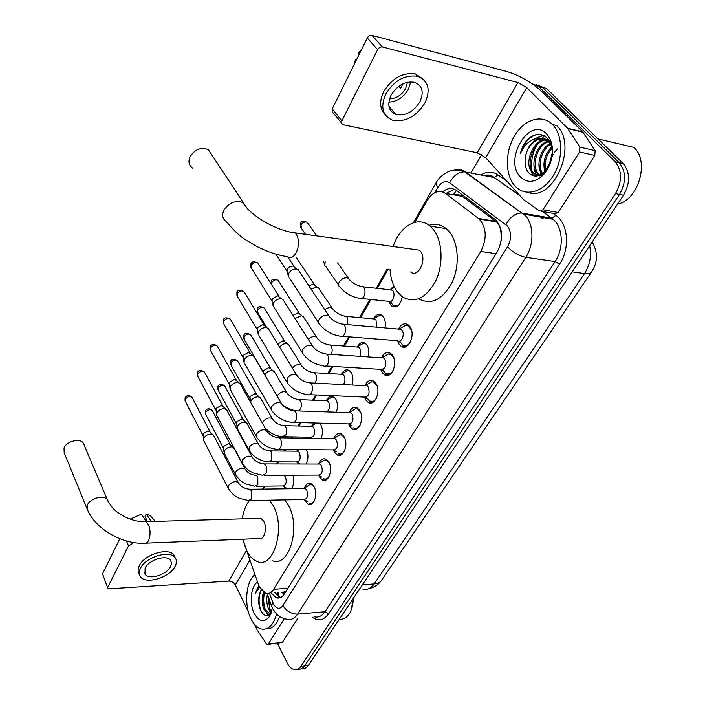 <?xml version="1.0" encoding="UTF-8"?>
<svg xmlns="http://www.w3.org/2000/svg" width="705" height="705" viewBox="0 0 705 705"><rect width="100%" height="100%" fill="white"/><g stroke="black" fill="none" stroke-linecap="round" stroke-linejoin="round"><path stroke-width="1.06" d="M402.264 296.761C400.519 305.089 397.082 308.235 391.971 306.208L390.42 304.648L389.001 301.678M390.367 289.517L393.866 285.913M373.632 318.598C375.994 314.659 378.691 313.531 381.713 315.214L383.335 316.845C385.256 319.841 385.785 323.516 384.921 327.887M357.479 346.649C359.673 342.868 362.22 341.731 365.128 343.247L366.944 345.071C368.953 348.402 369.385 352.359 368.23 356.942M341.837 373.826C343.873 370.187 346.287 369.05 349.072 370.416L351.064 372.416C353.152 376.1 353.469 380.303 352.007 385.027M326.679 400.158C328.574 396.659 330.856 395.523 333.518 396.748L335.668 398.915C337.836 402.978 338.03 407.411 336.25 412.213M311.936 438.369L311.663 437.761M311.989 425.688L313.945 422.982M319.585 423.132L320.749 424.613C322.978 429.089 323.04 433.725 320.916 438.528M298.347 464.013L297.58 462.559M297.73 450.46L298.224 449.526M285.296 488.821L283.912 486.626M398.563 328.988C401.233 324.133 404.406 322.714 408.072 324.714L409.834 326.477C416.091 334.302 408.265 351.751 401.066 346.243L399.145 344.322L397.532 340.823M381.537 357.717C384.005 352.993 387.01 351.539 390.552 353.346L392.544 355.338C398.457 363.04 391.31 379.766 384.348 374.743L382.198 372.61L380.762 369.508M365.067 385.529C367.349 380.929 370.187 379.44 373.606 381.07L375.818 383.264C381.396 390.852 374.875 406.9 368.151 402.335L365.798 399.991L364.52 397.25M349.125 412.46C351.222 407.975 353.919 406.468 357.215 407.922L359.612 410.319C364.89 417.783 358.933 433.196 352.456 429.037L349.909 426.516L348.781 424.102M333.676 438.554C335.615 434.174 338.171 432.641 341.343 433.954L343.917 436.518C348.913 443.868 343.467 458.691 337.219 454.91L334.514 452.213L333.518 450.098M318.722 463.82C320.511 459.563 322.934 458.021 325.974 459.184L328.706 461.916C333.447 469.151 328.451 483.418 322.441 479.99L319.585 477.144L318.722 475.293M304.234 488.265C305.899 484.168 308.182 482.634 311.081 483.674L313.954 486.547C318.449 493.667 313.866 507.424 308.094 504.304L304.357 499.704M242.661 539.21L258.471 584.595L259.555 587.15L265.529 593.258C268.64 594.2 271.355 592.879 273.672 589.292L480.801 251.474C487.137 238.572 486.609 227.759 479.224 219.035L445.357 193.329C438.81 189.407 432.764 191.778 427.23 200.431L414.778 222.339M501.466 239.118L500.92 232.333C500.515 227.803 499.025 224.322 496.452 221.89L461.872 196.008L458.241 194.545L453.438 194.527L456.496 190.509M285.305 591.707L281.648 592.464C283.005 593.531 284.23 593.275 285.305 591.707L285.516 592.103M501.229 238.184L500.682 243.525M388.173 269.16L377.263 288.371M370.945 299.484L360.59 317.708M349.68 336.902L344.454 346.093M332.901 366.441L328.838 373.579M316.668 395.003L313.707 400.211M300.964 422.63L299.035 426.023M292.857 436.888L292.214 438.025M285.763 449.385L284.811 451.059M278.651 461.898L277.479 463.961M264.868 486.159L263.194 489.094M292.901 475.205C294.496 480.475 293.985 484.987 291.368 488.75M306.305 449.605C308.57 454.54 308.455 459.352 305.979 464.031M402.009 346.314L402.317 346.86M386.728 374.884L386.948 375.509M369.764 402.396L369.949 402.952M355.047 429.098L355.135 429.565M531.861 83.595L538.796 86.618L615.086 161.683L619.307 162.776C626.234 171.738 626.313 182.287 619.519 194.413L304.736 665.74C302.789 668.56 300.48 669.697 297.81 669.168C300.48 669.697 302.789 668.56 304.736 665.74L619.519 194.413C626.313 182.287 626.234 171.738 619.307 162.776L542.762 87.658L619.113 162.582L623.308 163.666C630.244 172.61 630.314 183.124 623.528 195.215L308.446 665.308C306.49 668.111 304.181 669.248 301.52 668.728M536.091 84.653L546.701 88.698L623.114 163.481M270.914 592.87L276.316 597.761C279.427 598.668 282.132 597.364 284.441 593.839L497.14 252.002C503.52 239.198 503 228.438 495.571 219.731L456.364 190.412C451.976 187.451 447.419 187.935 442.678 191.875M280.519 597.549L274.818 592.579M533.174 175.73L532.31 172.654L533.174 175.73M531.896 170.425C530.75 161.736 532.372 153.32 536.761 145.177C532.372 153.32 530.75 161.736 531.896 170.425M538.673 142.11L544.339 135.845L538.673 142.11M270.676 613.65L269.345 610.53L270.676 613.65M615.086 161.683L615.28 161.877C622.207 170.857 622.277 181.441 615.491 193.602L301.017 666.181C299.052 669.019 296.726 670.155 294.047 669.6C291.35 668.886 289.059 666.657 287.164 662.929L277.523 643.409M470.949 173.033L481.682 154.615M445.957 193.434L454.373 189.248M284.326 618.673L268.385 643.885L282.335 642.449L267.847 644.405M297.88 618.223L282.335 642.449M107.715 587.926L102.525 573.799L107.821 588.199L109.531 588.798L228.737 581.105C231.637 581.176 233.84 582.462 235.338 584.965L248.424 611.94M119.85 538.743L102.525 573.799M131.509 542.171L132.205 543.793L128.53 545.899L107.856 587.08M254.338 624.128L257.299 630.164L266.367 643.762L267.23 644.467L268.385 643.885M145.115 568.036L144.974 574.073C148.552 580.312 166.574 575.016 170.548 566.653L171.544 563.242L170.663 560.378C167.023 554.297 148.966 559.647 145.115 568.036M151.416 561.656L158.087 558.616M175.087 557.549L174.02 555.205C169.041 546.965 144.507 554.227 139.326 565.639C137.748 568.812 137.686 571.526 139.132 573.791L139.361 574.328M175.06 566.406C176.814 563.048 176.858 560.184 175.201 557.814C170.231 549.583 145.662 556.879 140.462 568.292C138.876 571.464 138.806 574.178 140.26 576.434C145.115 584.965 169.614 577.783 175.06 566.406M152.28 517.937L150.147 515.443L146.226 514.086L145.045 516.448L147.363 521.647M151.557 521.524L146.226 514.086M130.161 519.136L141.22 514.218L146.525 521.665M354.016 597.32L351.76 609.129M353.822 597.611L350.755 611.447C347.776 617.078 343.969 619.677 339.325 619.237M276.563 613.949C273.381 625.282 268.235 630.288 261.114 628.966C257.113 627.732 253.721 624.313 250.945 618.708C243.877 604.872 245.975 581.378 254.919 574.637M279.55 616.443C276.448 625.15 271.98 629.292 266.129 628.869M258.832 585.538L255.219 593.601L259.607 587.239M261.299 589.962L259.008 596.553L261.079 589.671M259.008 596.553C258.303 601.33 258.761 605.736 260.383 609.781C263.696 616.293 267.265 617.413 271.117 613.121L269.151 616.91C263.934 622.832 258.955 621.651 254.205 613.359C249.032 603.357 250.848 586.111 257.545 582.004M264.463 592.79C262.806 598.395 262.974 603.824 264.983 609.067L270.121 614.266M263.547 592.209C261.634 597.963 261.731 603.612 263.82 609.164L268.297 614.214L270.033 614.355M268.156 596.421L269.601 608.688L271.557 611.914M267.406 594.333C266.323 599.506 266.675 604.317 268.446 608.785L271.24 612.839M272.482 608.089L269.151 616.91M270.905 612.53L271.187 612.98M266.331 612.98L268.288 615.465M268.367 597.012L270.147 609.816M264.498 592.808C263.141 598.915 263.511 604.758 265.6 610.336M267.539 613.879L268.728 615.271M260.03 592.57C258.382 599.664 258.911 606.185 261.617 612.143M258.973 585.873L255.219 593.601M84.018 444.767L83.313 443.11C80.229 437.831 66.499 441.233 64.005 447.948L64.19 452.813L86.856 508.287M146.305 543.158L258.709 538.558C263.908 541.167 267.777 528.257 263.802 521.374L260.868 518.316L258.092 518.404M269.477 500.171L273.064 505.414C286.133 527.49 273.646 569.614 256.955 561.374C252.945 559.761 249.544 556.219 246.75 550.755L242.864 539.202M284.617 499.88L288.239 505.08C301.44 526.952 288.883 568.697 272.024 560.554M242.291 518.862C243.436 511.337 245.737 505.309 249.218 500.753M212.231 155.567L208.336 149.61C200.766 146.904 194.606 149.407 189.865 157.127C188.103 161.85 189.019 165.508 192.632 168.081M410.689 271.963C418.109 278.528 427.362 259.352 420.497 251.368L419.325 250.16L413.8 249.394M393.17 246.521C399.77 226.058 417.906 215.36 430.059 226.12L433.249 229.398C442.573 240.81 443.701 264.349 435.637 281.11C425.714 298.664 414.531 303.846 402.097 296.638L397.153 291.597C392.985 285.745 390.614 278.343 390.032 269.389M429.072 225.336C435.232 223.344 440.933 224.446 446.159 228.623L449.367 231.883C458.647 243.075 459.907 265.988 452.055 282.538C442.396 299.916 431.293 305.344 418.752 298.832M309.266 503.053C311.249 503.819 312.985 503.026 314.465 500.665M250.134 500.532L303.652 499.528C307.398 499.114 308.429 495.976 306.763 490.116L305.239 488.574L303.485 488.6M228.015 487.807L203.604 440.361L203.93 438.069C205.499 435.611 207.816 434.28 210.892 434.095L212.522 434.412L214.012 436.131M203.507 439.753L203.04 433.734L208.046 430.878L210.24 432.121M314.263 487.129L311.901 484.881L309.803 484.617L307.362 486.221M323.648 478.739C325.789 479.62 327.658 478.774 329.253 476.201M264.331 475.329L318.096 475.091C322.035 474.738 323.146 471.548 321.418 465.52L319.964 464.057L318.078 464.057M241.886 462.418L216.664 415.192L216.99 412.707C218.594 410.178 220.947 408.838 224.049 408.68L226.49 409.57L227.169 410.812M216.541 414.487L216.03 408.415L221.106 405.516L223.3 406.82M329.182 462.833L326.767 460.418L324.547 460.092L321.894 461.793M338.47 453.667C340.771 454.672 342.78 453.773 344.507 450.98M344.675 437.99L342.101 435.205L339.775 434.8L336.884 436.598M278.977 449.314L332.98 449.896C337.122 449.614 338.312 446.362 336.532 440.158L335.157 438.783L333.121 438.748M256.215 436.219L230.13 389.257L230.447 386.56C232.104 383.961 234.492 382.595 237.611 382.48L239.947 383.317L240.731 384.71M229.98 388.429L229.425 382.304L234.58 379.369L236.765 380.744M353.743 427.803C356.219 428.94 358.378 427.988 360.237 424.948M360.607 412.302L357.937 409.208L355.496 408.706L352.341 410.618M294.091 422.445L348.323 423.908C352.694 423.687 353.954 420.383 352.121 413.985L350.843 412.707L348.649 412.628M271.002 409.164L244.036 362.52L244.335 359.585C246.036 356.906 248.46 355.523 251.614 355.452L253.818 356.236L254.717 357.779M243.842 361.55L243.234 355.373L248.468 352.394L250.654 353.839M366.485 397.179L369.49 401.101C372.143 402.396 374.478 401.383 376.488 398.078M377.06 385.829L374.302 382.383L371.738 381.775L368.301 383.802M309.715 394.694L364.159 397.074C368.75 396.941 370.107 393.575 368.221 386.974L367.032 385.794L364.688 385.67M258.391 334.937L258.673 331.747C260.418 328.979 262.877 327.578 266.058 327.552L268.111 328.274L269.16 329.975M258.145 333.809L257.29 329.887L257.492 327.578L262.806 324.564L264.983 326.071M382.806 369.596L385.741 373.527C388.587 374.998 391.09 373.923 393.267 370.31M394.051 358.545L391.204 354.685L388.534 353.972L384.789 356.104M325.851 366.001L380.497 369.358C385.335 369.314 386.781 365.895 384.842 359.083L383.767 358.008L381.246 357.832M273.223 306.472L273.478 302.991C275.267 300.145 277.77 298.726 280.978 298.735L282.864 299.387L284.062 301.273M272.914 305.159L272.033 301.387L272.218 298.885L277.611 295.818L279.788 297.404M399.656 341.088L402.511 345.036C405.56 346.693 408.265 345.547 410.618 341.608M411.597 330.398L408.68 326.08L405.904 325.252L401.824 327.49M342.533 336.329L397.364 340.726C401.171 343.661 405.305 334.417 402.017 330.257L401.066 329.305L398.369 329.068M288.556 277.074L288.768 273.284C290.619 270.341 293.157 268.905 296.391 268.966L298.092 269.539L299.466 271.61M288.178 275.567L287.279 271.971L287.429 269.231C288.75 267.116 290.575 266.076 292.91 266.129L295.069 267.785M256.4 486.247L282.467 485.965C286.036 485.534 287.023 482.458 285.446 476.765L283.895 475.24M235.25 474.068L224.181 453.015L224.516 450.724C226.067 448.336 228.332 447.04 231.311 446.829L232.906 447.137L234.28 448.724M224.075 452.416L223.564 446.441L228.455 443.639L230.535 444.785M270.103 461.863L296.232 461.96C299.986 461.563 301.044 458.444 299.413 452.592L298.039 451.191L296.303 451.174M248.662 449.526L237.25 428.614L237.576 426.128C239.18 423.679 241.471 422.365 244.468 422.189L246.803 423.018L247.437 424.163M237.118 427.909L236.563 421.881L241.524 419.043L243.604 420.242M284.221 436.739L310.411 437.215C314.351 436.88 315.479 433.707 313.804 427.679L312.5 426.358L310.641 426.313M250.575 402.202L251.042 400.793C252.681 398.272 255.016 396.941 258.039 396.8L260.26 397.585L260.991 398.863M250.398 401.894L249.958 396.58L254.99 393.707L257.061 394.959M315.849 423.035L314.518 424.163M326.697 411.887C329.693 409.746 330.337 406.459 328.636 402.009L327.411 400.766L325.419 400.687M264.78 374.963L264.921 374.672C266.605 372.073 268.975 370.724 272.024 370.627L274.13 371.368L274.968 372.778M263.626 372.998L263.767 370.495L268.869 367.587L270.94 368.9M334.434 397.417L332.196 396.933L329.244 398.651M343.361 384.595C345.274 381.705 345.459 378.682 343.934 375.518L342.797 374.373L340.665 374.258M279.612 347.133C281.436 344.798 283.718 343.635 286.442 343.635L288.415 344.313L289.376 345.873M277.779 344.128L283.19 340.656L285.243 342.022M386.49 374.875L386.93 375.509M349.98 371.112L347.635 370.53L344.437 372.346M359.841 356.369C361.145 353.434 361.101 350.711 359.717 348.2L358.686 347.151L356.404 346.983M295.025 318.519L301.326 315.778L303.15 316.395L304.252 318.105M293.007 315.346L297.959 312.861L300.004 314.289M366.027 343.969L363.586 343.291L360.114 345.203M376.629 327.164L376.021 319.982L375.095 319.048L372.663 318.819M311.046 289.05L316.686 287.014L318.343 287.57L319.594 289.438M308.913 285.842L313.205 284.177L315.241 285.666M382.612 315.963L380.065 315.179L376.303 317.18M390.5 301.634L393.214 305.688L397.594 306.076M361.797 298.523L388.173 301.282C391.883 304.287 396.131 294.893 392.852 290.848L390.517 289.508L389.46 289.737M324.82 265.6L325.164 261.317M394.395 287.032L393.029 288.23M389.724 107.239L389.16 107.275M579.58 151.98L579.854 147.116L567.499 128.213L582.709 131.861L595.108 150.606L594.835 155.417L579.58 151.98L543.009 209.782L558.21 212.505L554.738 213.668L541.176 211.253M594.835 155.417L558.21 212.505M567.516 128.239L582.735 131.888L541.819 91.544C531.614 82.326 519.982 75.655 506.904 71.531L372.011 35.347L382.445 46.962L517.928 82.556L526.75 87.614L567.499 128.213M341.476 122.934L332.17 111.707L332.24 108.87L341.863 120.925L341.537 123.225L342.877 124.688L477.188 152.791L485.701 157.682L523.577 199.647L539.545 210.971L543.009 209.782M382.445 46.962L382.392 46.944C380.453 46.706 378.867 47.605 377.642 49.65L367.261 37.999L332.24 108.87M367.261 37.999C368.459 35.973 370.028 35.083 371.958 35.329L372.011 35.347M377.642 49.65L341.863 120.925M391.055 95.245C386.948 104.772 388.57 111.187 395.919 114.483C405.313 116.219 413.28 112.042 419.81 101.969C424.199 92.152 422.445 85.596 414.549 82.309C405.155 80.952 397.32 85.27 391.055 95.245M388.852 102.154C397.056 101.635 403.595 97.308 408.451 89.174L410.733 81.85M398.854 86.23L400.563 88.169L403.251 83.648M389.548 98.894C396.254 98.656 401.621 95.184 405.639 88.495L407.481 82.238M423.361 79.277L415.501 73.963C402.731 72.21 392.13 78.096 383.714 91.624C379.219 101.256 379.695 108.931 385.133 114.659M424.868 103.159C430.914 89.729 428.499 80.784 417.624 76.307C404.837 74.563 394.218 80.467 385.767 94.012C380.251 106.896 382.427 115.585 392.288 120.07C405.075 122.52 415.932 116.88 424.868 103.159M361.665 49.324L358.607 52.937L359.277 54.153M389.953 109.407L391.513 109.328M356.545 59.678L355.417 59.396L356.078 60.621M355.417 59.396L354.641 63.538M598.007 138.911L633.821 147.407C649.913 161.04 638.422 200.264 617.606 204.045M552.42 124.459L552.517 124.556C562.89 134.867 563.454 158.59 553.645 175.051C543.978 191.654 526.82 196.959 516.536 187.486L514.95 185.9C505.018 175.051 504.877 152.007 514.571 135.809C524.123 119.462 541.819 113.681 552.42 124.459M556.527 125.446L556.624 125.543C578.673 145.459 552.879 202.811 527.604 192.289M528.195 138.885C524.414 142.745 521.823 147.601 520.449 153.452C525.154 143 531.967 137.995 540.902 138.427C532.724 139.828 527.569 146.058 525.437 157.127C524.432 163.472 525.401 168.574 528.336 172.434C533.033 177.404 538.444 177.228 544.56 171.888L550.913 160.978C553.363 151.645 552.191 144.076 547.406 138.286C541.607 132.928 535.201 133.122 528.195 138.885M520.422 176.929C503.106 160.035 529.552 115.364 546.648 133.932C552.482 140.709 553.883 149.848 550.861 161.366C549.089 167.05 546.357 171.756 542.656 175.483C534.452 182.736 527.04 183.221 520.422 176.929M548.746 139.951C535.21 137.457 524.379 163.622 533.482 172.813L534.029 173.386C536.487 175.739 539.422 176.373 542.832 175.307M548.71 139.898C534.901 135.616 522.705 162.943 532.222 172.558L532.768 173.13C536.152 176.171 540.012 176.338 544.357 173.641M548.631 141.661C537.148 144.922 530.962 166.195 538.523 173.835L539.889 175.122M549.345 140.885C536.946 142.225 529.12 165.384 537.272 173.58L539.325 175.36M550.605 144.234C541.334 149.654 537.201 165.86 542.568 173.58M550.138 143.494C540.092 148.517 535.544 166.591 541.845 174.073M551.9 148.332C546.075 155.179 544.04 162.591 545.785 170.584M551.68 147.081C544.736 154.492 542.489 162.643 544.921 171.526M557.303 148.958L554.597 152.148M553.24 154.316L551.865 157.206M551.742 157.523L550.376 162.582M552.174 153.76L548.825 166.072M549.944 141.996L549.53 141.582C541.563 133.483 527.234 143.6 525.437 157.127M551.292 145.503L548.252 141.291L540.902 138.427M552.182 153.54L551.151 155.752M548.86 164.988L548.781 166.16M551.504 146.305L546.481 154.122M543.908 164.556L544.436 172.002M538.928 164.053L540.735 174.717M533.923 163.498C533.817 168.53 534.839 172.681 537.007 175.968M542.991 135.193L534.707 138.823M540.021 170.725L541.193 174.47M530.098 168.988L533.042 175.686M543.405 135.369L535.985 138.48M536.602 134.54C528.909 137.123 523.524 143.423 520.449 153.452M501.352 231.619L500.92 232.333M278.59 592.306L278.88 596.853M287.896 588.278L273.672 589.292M462.392 196.369L445.357 193.329M495.791 221.352L478.554 218.497M496.091 253.677L480.801 251.474M592.165 242C597.981 252.187 597.902 261.987 591.927 271.381C591.046 273.355 588.569 274.086 584.507 273.575C589.979 264.948 591.68 255.695 589.627 245.798M362.775 589.036C367.129 590.182 370.927 588.49 374.17 583.96C378.056 583.617 380.735 582.092 382.198 579.387L591.213 272.438M362.405 584.806L374.17 583.96L584.507 273.575L572.152 271.857M623.528 195.215L615.491 193.602M308.446 665.308L301.017 666.181M269.442 593.178L273.452 603.956C276.563 609.12 279.726 609.658 282.943 605.56L507.556 246.829C511.627 239.03 511.574 232.095 507.415 226.032L449.719 182.842C445.401 180.304 441.392 181.908 437.699 187.653L434.897 192.571M454.055 170.231C458.188 168.944 462.004 169.526 465.503 171.967L525.463 215.739C533.923 224.719 534.108 244.873 525.789 257.334L297.58 614.117C294.558 618.602 291.024 620.294 286.979 619.193C282.264 618.558 278.325 616.276 275.153 612.337L273.152 609.323M552.949 213.351L555.831 215.369C568.221 223.309 570.248 248.839 559.576 264.146L328.592 613.843L324.987 611.737L297.58 614.117C291.332 614.055 286.45 611.2 282.943 605.56M507.556 246.829C512.843 252.355 518.924 255.862 525.789 257.334L555.108 261.573C563.454 249.385 563.251 229.636 554.72 220.797L551.795 218.206L521.638 212.998C515.143 213.289 509.926 217.184 505.978 224.692M328.592 613.843C323.63 620.567 318.105 621.607 311.989 616.963M314.236 616.76C318.352 617.836 321.938 616.161 324.987 611.737L555.108 261.573L559.576 264.146M480.748 174.937C486.891 171.359 492.672 171.35 498.109 174.91L506.622 180.877M538.796 86.618L542.762 87.658M484.661 175.704L485.727 175.104M555.831 215.369L552.006 218.224L553.205 219.317L523.956 214.232L521.638 212.998L464.604 171.844L494.258 177.572C491.05 175.36 487.543 174.681 483.745 175.527M542.453 211.482L551.795 218.206L542.224 211.447M520.105 195.823L494.258 177.572L498.109 174.91M437.699 187.653L435.875 183.124C436.527 181.969 439.374 176.127 448.142 171.756C449.111 171.341 454.804 168.451 464.604 171.844C458.276 171.985 453.315 175.651 449.719 182.842M413.386 222.745L436.307 182.366M272.712 602.237L271.619 606.036L272.456 607.983M542.779 218.735L538.867 215.95M128.53 545.899L126.424 540.964M246.371 550.711L228.737 581.105M249.79 560.29L235.338 584.965M260.868 518.316L145.917 521.682C139.035 521.982 131.914 520.325 124.547 516.695C117.382 512.288 112.668 510.314 107.336 499.598C104.278 494.452 90.081 498.241 87.376 504.983L87.473 509.794C95.66 529.041 121.648 544.004 143.794 543.264C145.547 544.004 147.089 543.141 148.42 540.691C150.526 535.65 150.579 530.407 148.596 524.961L145.917 521.682L143.415 521.735M83.313 443.11L108.041 501.308M419.325 250.16L295.245 232.906C276.783 231.09 249.288 215.016 242.978 202.547C235.223 200 228.808 202.679 223.714 210.584C221.767 215.395 222.63 219.052 226.296 221.564C240.881 238.836 245.234 239.295 256.558 246.327C267.036 251.703 277.171 255.113 286.97 256.558C290.257 258.92 293.359 257.581 296.276 252.557C299.22 245.692 299.246 239.568 296.338 234.183L295.245 232.906L290.284 232.06M208.336 149.61L246.776 207.869M202.767 435.241L185.459 401.594L185.292 399.286C187.38 396.615 189.61 395.928 191.989 397.215L192.421 398.034M185.309 397.453L185.292 399.286M238.783 483.542L238.211 482.458C235.029 480.863 231.822 481.876 228.596 485.481L228.561 488.865C235.118 497.633 235.444 495.73 239.171 498.294L248.46 500.568L251.588 498.884L251.491 490.856L250.019 489.261L248.433 489.226M215.739 409.993L197.902 376.567L197.682 374.091C199.744 371.412 201.974 370.698 204.388 371.958L204.882 372.866M197.682 372.284L197.682 374.091M252.787 458.074L252.126 456.875C248.9 455.324 245.692 456.355 242.511 459.977L242.52 463.608C248.583 471.645 249.306 470.394 253.007 472.861L262.516 475.337L265.864 473.593C267.01 470.817 266.975 468.102 265.759 465.441L264.357 463.934L262.657 463.872M229.116 383.961L210.733 350.799L210.451 348.147C212.478 345.45 214.708 344.719 217.149 345.935L217.722 346.948M210.425 346.358L210.451 348.147M267.239 431.786L266.481 430.464C263.203 428.957 260.004 430.024 256.867 433.663L256.946 437.549C261.899 444.52 268.587 448.433 277.021 449.288L278.951 449.323L280.599 447.472C281.788 444.626 281.753 441.876 280.493 439.215L279.162 437.796L277.338 437.69M242.917 357.118L223.961 324.238L223.617 321.392C225.6 318.695 227.821 317.929 230.297 319.101L230.949 320.229M223.555 319.638L223.617 321.392M282.159 404.626L281.286 403.181C277.973 401.735 274.774 402.828 271.689 406.477L271.857 410.645C276.898 417.492 283.604 421.414 291.985 422.392C293.456 423.115 294.734 422.489 295.827 420.506C297.052 417.58 297.008 414.787 295.703 412.125L294.461 410.803L292.505 410.654M257.149 329.411L237.62 296.867L237.188 293.809C239.127 291.112 241.348 290.319 243.833 291.429L244.591 292.681M237.1 292.082L237.188 293.809M297.58 376.549L296.576 374.972C293.227 373.597 290.037 374.734 287.014 378.382L287.279 382.859C292.399 389.574 299.123 393.487 307.442 394.597C309.01 395.408 310.376 394.756 311.557 392.641C312.817 389.627 312.773 386.789 311.425 384.137L310.279 382.912L308.182 382.709M271.848 300.815L251.711 268.631L251.192 265.353C253.086 262.657 255.289 261.828 257.801 262.877L258.673 264.252M251.068 263.661L251.192 265.353M313.522 347.521L312.368 345.811C308.993 344.516 305.82 345.697 302.859 349.336L302.084 352.236L303.229 354.139C308.429 360.722 315.153 364.626 323.419 365.86C325.075 366.767 326.547 366.089 327.825 363.824C329.129 360.722 329.076 357.84 327.675 355.197L326.635 354.086L324.397 353.822M330.011 317.488L328.689 315.629C325.287 314.439 322.141 315.655 319.242 319.294L319.065 319.603C318.008 321.744 318.237 323.357 319.744 324.441C325.014 330.874 331.738 334.769 339.933 336.126C341.696 337.149 343.264 336.444 344.648 334.011C345.996 330.821 345.943 327.895 344.489 325.252L343.564 324.274L341.185 323.939M223.282 447.931L205.834 414.681L205.693 412.434C207.746 409.843 209.914 409.156 212.205 410.372L212.61 411.13M205.701 410.574L205.693 412.434M245.543 469.891L245.005 468.869C241.965 467.327 238.898 468.287 235.814 471.751L235.778 475.064C241.744 483.04 242.335 481.63 245.842 483.991L254.831 486.265L257.871 484.608L257.783 476.906L256.364 475.417L254.884 475.373M236.263 423.449L218.294 390.394L218.118 387.988C220.136 385.388 222.304 384.683 224.622 385.864L225.089 386.71M218.092 386.155L218.118 387.988M259.079 445.26L258.453 444.141C255.369 442.634 252.302 443.621 249.262 447.102L249.27 450.636C253.941 457.36 260.321 461.096 268.411 461.863L271.654 460.136L271.557 452.337L270.2 450.918L268.623 450.848M249.64 398.228L231.134 365.393L230.896 362.828C232.888 360.22 235.056 359.488 237.4 360.634L237.938 361.568M230.852 361.013L230.896 362.828M265.106 428.023C270.006 433.214 275.77 436.104 282.405 436.703L285.86 434.914C287.005 432.174 286.97 429.539 285.754 427.01L284.476 425.661L282.775 425.564M262.48 423.352L263.115 421.687C266.12 418.188 269.187 417.175 272.306 418.638L273.02 419.863M263.432 372.231L244.362 339.66L244.062 336.911C246.019 334.293 248.186 333.536 250.557 334.646L251.165 335.677M243.992 335.122L244.062 336.911M298.479 410.936L300.524 408.9C301.696 406.08 301.661 403.41 300.4 400.881L299.202 399.629L297.387 399.479M282.15 404.555C286.776 408.239 291.676 410.301 296.831 410.751L297.113 410.892M277.109 396.034L277.409 395.47C280.37 391.962 283.428 390.923 286.582 392.332L287.402 393.672M266.843 327.675L258.004 313.143L257.633 310.2C259.555 307.583 261.714 306.798 264.102 307.856L264.807 308.993M257.528 308.446L257.633 310.2M314.941 383.15L315.646 382.048C316.862 379.158 316.818 376.444 315.514 373.923L314.404 372.76L312.474 372.566M292.381 368.089C295.333 364.811 298.312 363.842 301.308 365.181L302.242 366.626M271.24 284.089L271.619 282.67C273.505 280.044 275.646 279.233 278.061 280.238L278.863 281.48M271.487 280.942L271.619 282.67M331.227 354.404L331.262 354.333C332.513 351.354 332.469 348.605 331.121 346.093L330.099 345.027L328.045 344.78M308.261 339.352C311.178 336.673 313.919 335.933 316.492 337.14L317.558 338.708M347.829 324.644L347.239 317.338L346.322 316.386L344.146 316.078M324.776 309.733C327.508 307.644 329.966 307.124 332.161 308.173L333.377 309.865M305.565 234.333L301.581 228.57L300.938 224.965C302.736 222.348 304.842 221.476 307.274 222.339L308.314 223.829M300.735 223.318L300.938 224.965M349.715 280.044L348.34 278.237C345.089 277.136 342.101 278.334 339.378 281.824L339.202 282.132C338.109 284.362 338.365 286.019 339.951 287.102C345.053 293.095 351.495 296.814 359.259 298.259C361.048 299.308 362.643 298.594 364.062 296.109C365.401 292.954 365.34 290.125 363.895 287.622L363.101 286.794L360.793 286.415M517.928 82.556L477.188 152.791M526.75 87.614L485.701 157.682M583.035 132.258L567.816 128.61M579.854 147.116L595.108 150.606M277.206 592.403L278.017 594.65M496.452 221.89L479.224 219.035M308.094 504.304L311.363 504.234M322.441 479.99L325.974 479.964M337.219 454.91L341.026 454.945M352.456 429.037L356.554 429.133M368.151 402.335L372.557 402.511M384.348 374.743L389.072 375.025M401.066 346.243L406.115 346.631M391.971 306.208L396.527 306.666M381.008 581.07C377.915 584.991 373.853 587.529 368.803 588.675M623.308 163.666L615.28 161.877M280.238 597.461L276.316 597.761M483.806 175.536C488.107 174.426 491.658 175.113 494.469 177.598L519.805 195.496M387.107 269.028L376.197 288.257M369.887 299.369L359.532 317.611M348.623 336.823L343.406 346.014M331.852 366.371L327.79 373.527M315.629 394.95L312.668 400.167M299.933 422.603L298.004 426.005M291.835 436.871L291.191 438.008M284.732 449.376L283.789 451.05M277.629 461.89L276.457 463.961M263.855 486.168L262.181 489.111M267.133 593.566L271.31 605.181M543.317 218.832L539.404 216.047M144.296 572.495L144.974 574.073M174.02 555.205L175.201 557.814M150.147 515.443L155.259 521.409M268.297 614.214L269.46 614.117M430.059 226.12L446.159 228.623M185.071 400.916L185.089 397.876C185.6 396.298 188.094 394.121 191.989 397.215L209.887 431.548M312.156 503L312.985 502.982M304.366 499.704L307.354 501.502M213.43 435.02L238.211 482.458C240.608 486.573 244.547 488.838 250.019 489.261L305.239 488.574M209.226 431.107L212.522 434.412M311.901 484.881L312.72 484.873M303.996 488.424L309.803 484.617M197.462 375.818L197.462 372.698C198.343 369.993 200.652 369.755 204.388 371.958L222.877 406.159M326.767 478.721L327.613 478.721M318.889 475.311L321.674 477.047M226.49 409.57L252.126 456.875C254.655 461.088 258.726 463.441 264.357 463.934L319.964 464.057M222.154 405.71L225.494 408.953M326.767 460.418L327.596 460.427M318.651 463.864L324.547 460.092M210.222 349.971L210.213 346.763C210.68 345.291 213.06 343.009 217.149 345.935L236.263 379.977M333.853 450.151L336.435 451.826M239.947 383.317L266.481 430.464C269.151 434.782 273.373 437.223 279.162 437.796L335.157 438.783M235.479 379.528L238.863 382.7M342.101 435.205L342.947 435.223M333.782 438.536L339.775 434.8M223.37 323.331L223.344 320.026C223.952 317.462 226.27 317.153 230.297 319.101L250.063 352.967M349.292 424.199L351.645 425.802M253.818 356.236L281.286 403.181C284.115 407.596 288.504 410.143 294.461 410.803L350.843 412.707M249.2 352.526L252.628 355.62M357.937 409.208L358.801 409.235M349.398 412.407L355.496 408.706M236.933 295.862L236.898 292.46C237.435 289.949 239.753 289.605 243.833 291.429L264.296 325.093M369.49 401.101L373.377 401.268M268.111 328.274L296.576 374.972C299.581 379.51 304.155 382.154 310.279 382.912L367.032 385.794M263.353 324.652L266.816 327.666M374.302 382.383L375.175 382.427M365.208 397.417L367.349 398.933M365.525 385.432L371.738 381.775M286.292 381.211L259.193 335.959M250.927 267.539L250.874 264.031C251.341 261.59 253.65 261.202 257.801 262.877L278.977 296.294M385.741 373.527L389.9 373.773M282.864 299.387L312.368 345.811C315.576 350.455 320.334 353.214 326.635 354.086L383.767 358.008M277.955 295.871L281.454 298.805M391.204 354.685L392.095 354.747M381.634 369.764L383.555 371.183M382.189 357.585L388.534 353.972M302.093 352.315L274.122 307.521M402.511 345.036L406.961 345.388M298.092 269.539L328.689 315.629C332.117 320.396 337.078 323.278 343.564 324.274L401.066 329.305M293.033 266.146L296.567 268.993M287.993 257.263L294.135 266.543M408.68 326.08L409.596 326.159M398.589 341.185L400.299 342.515M399.418 328.812L405.904 325.252M318.44 322.432L289.561 278.149M275.84 254.144L287.041 271.266M205.463 414.038L205.49 410.971C205.992 409.526 208.275 407.349 212.205 410.372L230.2 444.265M283.102 486.142L286.274 488.054M256.364 475.417C251.13 474.976 247.34 472.791 245.005 468.869L233.725 447.684M229.601 443.868L232.906 447.137M217.871 389.689L217.88 386.551C218.374 385.133 220.656 382.912 224.622 385.864L243.207 419.651M296.937 462.154L299.898 464.013M298.039 451.191L270.2 450.918C264.824 450.407 260.903 448.151 258.453 444.141L246.803 423.018M242.555 419.237L245.904 422.462M296.849 450.997L299.228 449.534M230.65 364.617L230.65 361.401C231.249 358.88 233.505 358.625 237.4 360.634L256.602 394.28M311.187 437.444L312.623 438.387M312.5 426.358L284.476 425.661C278.951 425.08 274.888 422.744 272.306 418.638L260.26 397.585M255.889 393.875L259.281 397.03M311.257 426.128L316.378 423.044M243.807 338.805L243.789 335.501C244.335 333.033 246.591 332.742 250.557 334.646L270.403 368.125M327.411 400.766L299.202 399.629C293.527 398.959 289.314 396.527 286.582 392.332L274.13 371.368M269.627 367.719L273.064 370.804M326.115 400.493L332.196 396.933M257.369 312.209L257.334 308.808C257.81 306.402 260.075 306.085 264.102 307.856L284.617 341.149M342.797 374.373L314.404 372.76C308.57 372.002 304.199 369.473 301.308 365.181L288.415 344.313M283.78 340.753L287.261 343.767M341.44 374.047L347.635 370.53M270.967 283.648L271.302 281.295C271.733 278.933 273.989 278.581 278.061 280.238L299.281 313.311M358.686 347.151L330.099 345.027C324.106 344.172 319.568 341.537 316.492 337.14L303.15 316.395M298.365 312.923L301.89 315.866M357.268 346.763L363.586 343.291M375.095 319.048L346.322 316.386C340.162 315.417 335.439 312.676 332.161 308.173L318.343 287.57M313.425 284.203L316.986 287.058M296.452 257.739L314.404 284.573M373.624 318.598L380.065 315.179M300.638 227.38L300.559 223.635C300.859 221.432 303.097 220.991 307.274 222.339L316.739 235.893M393.214 305.688L397.497 306.12M392.042 290.019L363.101 286.794C356.765 285.692 351.848 282.837 348.34 278.237L337.58 262.859M389.301 301.749L391.187 303.282M390.517 289.508L394.597 287.42M338.576 285.102L325.816 266.569M323.56 261.114L324.37 264.005M382.392 46.944L371.958 35.329M388.949 106.323L395.919 114.483M415.501 73.963L417.624 76.307M552.517 124.556L556.624 125.543M532.768 173.13L534.029 173.386M537.818 174.161L539.069 174.417M548.252 141.291L549.53 141.582M544.56 171.888L542.656 175.483"/></g></svg>
